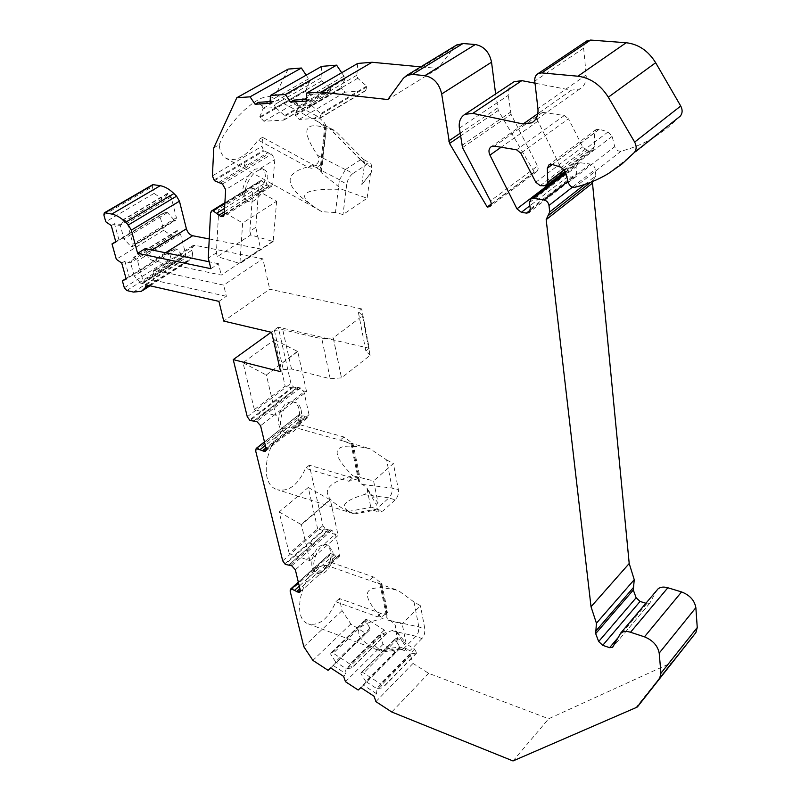 <?xml version="1.0" encoding="UTF-8"?>
<svg xmlns="http://www.w3.org/2000/svg" width="801" height="801" viewBox="0 0 801 801"><rect width="100%" height="100%" fill="white"/><g stroke="black" fill="none" stroke-linecap="round" stroke-linejoin="round"><path stroke-width="0.6" stroke-dasharray="4 3" d="M257.351 170.913C260.475 169.071 263.038 168.831 265.061 170.213C274.813 176.37 256.26 208.17 247.309 200.65C240.761 196.776 247.589 176.33 257.351 170.913M276.635 201.271L273.171 241.512L250.733 234.923L217.311 256.65L216.4 252.856L218.773 209.281L253.016 188.015L276.635 201.271L242.653 222.988L239.889 263.609L273.171 241.512M335.489 212.545L321.862 211.674L318.418 209.772C294.127 194.833 301.977 188.035 341.977 189.396L367.108 198.237L343.008 214.558L335.489 212.545L339.344 180.085L346.763 184.12L343.008 214.558M377.972 502.768L376.19 504.36L367.018 488.74L377.972 502.768L373.596 480.9L352.74 475.714C320.38 484.775 318.888 496.67 348.285 511.418L353.181 513.321C338.473 507.554 342.057 501.326 363.944 494.638C369.732 491.834 369.161 488.43 362.212 484.435L359.929 483.203L358.748 481.541L358.888 476.835L356.385 479.218L348.745 481.261L305.541 468.315C298.242 484.795 288.911 491.934 277.546 489.751L353.752 513.721M353.181 513.321L376.31 509.196L388.865 497.932L395.203 499.854C397.777 497.111 398.848 493.796 398.417 489.922L393.401 463.559L373.596 480.9M395.203 499.854L382.798 511.048L379.304 512.129L377.121 509.015L376.19 504.36M306.573 391.699L297.742 351.529L266.363 374.958L275.874 415.569L306.573 391.699L285.156 386.112L254.368 409.601L275.874 415.569M332.675 551.178C335.369 561.231 325.386 576.98 318.287 573.686C307.414 570.402 317.977 540.645 328.33 545.281L332.675 551.178M309.847 560.64L301.426 524.685L330.312 499.774L338.142 535.418L309.847 560.64L289.241 553.531L317.627 528.7L338.142 535.418M363.944 494.638L388.976 497.842C391.579 494.798 392.61 491.524 392.059 488.029L386.643 459.944L369.962 448.71C332.996 441.121 327.249 450.122 352.74 475.714M386.643 459.944L393.401 463.559M255.629 450.743L298.463 416.91L300.245 424.81L296.37 427.894L343.739 441.171L352.21 444.335L350.858 443.263L351.749 443.464L369.962 448.71M296.37 427.894C272.46 419.564 253.036 483.153 277.546 489.751M391.859 630.687L415.959 636.244L418.282 632.369L418.933 627.463L414.047 602.012L420.465 605.736L402.192 623.899L382.498 618.662C351.689 625.551 350.127 635.964 377.812 649.911L383.279 651.814L382.267 650.973C367.929 643.333 371.123 636.575 391.859 630.687C397.346 628.154 396.755 624.77 390.107 620.525L386.793 617.531L386.903 613.005L382.427 616.319L377.752 616.87L335.839 601.781C328.39 618.752 319.259 626.132 308.445 623.919L380.936 651.213M414.047 602.012L398.147 590.427C363.223 582.808 358.007 592.219 382.498 618.662M290.112 590.998L329.652 555.433L331.234 562.482L327.659 565.726L398.147 590.427M327.659 565.726C306.753 560.78 287.899 617.571 308.445 623.919M253.567 421.106L297.101 387.574L293.566 387.123L290.923 383.419L278.247 327.138L369.211 348.265L361.682 308.916L358.227 311.509L362.543 315.804L333.306 337.892L321.852 338.803L282.713 329.682L274.403 330.372L271.649 332.365M333.306 337.892L341.496 377.892L333.226 337.872M362.543 315.804L370.122 355.374L341.496 377.892M406.067 643.263L404.425 644.925L395.864 630.577L406.067 643.263L402.192 623.899M382.267 650.973L404.255 648.089L415.859 636.344L421.907 638.537L422.357 638.047L424.46 634.082L425.011 629.736L420.465 605.736M421.907 638.537L410.442 650.222L406.918 651.523L405.246 649.05L404.425 644.925M563.814 173.737L567.829 176.61L572.825 177.291L575.128 176.851L576.71 173.176L530.262 208.981M459.363 128.16L508.295 95.309C507.734 89.822 509.206 85.597 512.69 82.643M584.78 184.44L595.854 175.749L592.35 181.627M619.103 635.013L656.49 590.788L649.711 603.273L645.896 603.263M673.821 660.975L671.518 662.767L548.685 718.757L513.02 760.95M331.234 562.482L373.096 576.8L381.697 583.378L387.634 612.294L386.843 613.065L380.715 613.336L339.354 598.507L342.067 610.572L350.848 623.969L365.847 633.481L369.832 629.766L370.012 628.204L365.236 620.585L365.687 619.423L367.889 619.724L384.27 630.037L386.392 633.921L380.555 634.873L380.365 636.425L383.008 644.374L395.534 652.314L399.709 648.66L399.919 647.108L395.133 639.428L395.594 638.297L397.887 638.607L414.588 649.12L416.71 653.025L410.673 653.896L410.452 655.448L413.036 663.418L428.655 673.331L548.685 718.757M329.652 555.433L330.132 553.561L298.352 582.247M288.5 565.266L328.64 529.861L288.5 565.256L328.64 529.861L331.874 530.272L335.389 534.187L339.874 554.482L339.384 556.355L337.682 556.445L330.453 553.401M328.64 529.861L325.426 529.06L285.266 564.375M300.245 424.81L343.949 436.986L353.011 443.664L359.679 476.154L358.327 477.546L352.51 478.027L309.326 465.181L322.933 525.606L325.426 529.06M298.463 416.91L299.093 414.578L264.49 441.922L299.093 414.578M297.101 387.574L300.285 387.844L304.01 391.979L309.036 414.778L308.395 417.111L306.803 417.251L299.254 414.497M361.682 308.916L269.717 289.231L223.759 321.081M146.062 284.906L153.572 280.1L153.311 278.548L192.59 253.476L191.799 250.312L193.011 245.557L195.033 245.316L262.868 258.833L269.717 289.231M192.59 253.476L192.05 257.652L188.015 261.436L179.985 262.358L173.366 260.966L170.933 258.262L169.161 251.444L175.008 248.761L126.208 279.088M103.86 214.918L152.32 186.673L154.072 193.401L162.172 198.908L164.045 199.239L167.97 193.492L171.124 196.986L176.39 217.712L175.769 220.165L174.328 220.195L167.479 212.595L165.607 212.255L159.729 215.169L163.654 230.267L171.664 235.774L173.527 236.135L176.981 230.588L180.555 234.122L185.672 254.277L185.091 256.62L183.629 256.64L176.861 249.131L175.008 248.761M152.32 186.673L152.821 184.631M209.241 238.958L260.645 248.961L221.236 275.083L152.981 260.615C149.997 259.634 147.865 257.261 146.583 253.506L145.261 248.6M224.891 202.953L260.976 180.605L259.154 182.748L255.779 227.364L260.645 248.961M260.976 180.605L269.166 186.002L271.679 186.212L272.761 184.29L274.813 159.599L271.759 154.102L263.819 150.999L261.907 146.303L212.395 175.9M288.18 69.086L275.874 94.328L318.287 116.756L324.515 122.913L326.448 126.518L322.302 164.545L317.907 165.977L313.201 164.826L262.588 137.331L261.907 146.303M321.652 66.373L321.021 77.887L321.902 80.851L330.583 88.581L329.832 92.996L309.967 94.458L305.862 90.263L309.536 81.762L308.645 78.808L306.182 75.154M357.727 63.439L356.876 75.204L357.747 78.238L366.648 86.118L365.817 90.623L345.101 92.155L340.906 87.87L344.861 79.179L343.979 76.165L341.687 72.741M403.314 78.348L453.917 47.519L438.147 68.475L420.785 66.853M453.917 47.519L456.24 45.267M495.629 93.967L498.272 110.428L534.217 172.025L536.98 171.444L538.212 168.851L537.551 165.987L490.462 200.921M462.547 147.614L511.048 114.283L537.551 165.987M511.048 114.283L508.295 95.309M586.172 41.382L583.639 48.18L586.202 74.964C586.602 81.392 584.52 86.037 579.954 88.911L571.353 90.203L535.018 83.184M680.179 116.245L667.904 127.619L654.537 137.071C643.974 143.489 632.82 148.185 621.065 151.169C618.042 151.489 615.919 149.977 614.707 146.663L568.289 182.548M540.224 185.672L586.983 150.198L592.8 150.167L594.512 146.753L594.322 133.066L596.104 129.562L599.218 129.261L608.069 131.915L612.154 136.34L614.707 146.663M586.983 150.198L582.667 146.913L568.49 118.768L520.83 153.191M563.273 172.676L537.952 121.191C536.42 117.487 536.93 114.713 539.484 112.851L542.627 112.31L564.325 115.514L568.49 118.768M529.481 202.533L576.059 166.878L576.71 173.176M576.059 166.878L577.681 163.154L579.974 162.713L590.327 164.045C593.06 164.686 594.692 166.468 595.243 169.401L572.485 187.144M595.854 175.749L595.243 169.401M301.076 409.812C303.929 420.615 294.257 436.014 286.458 432.93C274.022 429.797 283.394 397.837 295.399 402.412C298.232 403.394 300.125 405.857 301.076 409.812M249.021 175.359L254.498 169.331L260.826 168.15L262.818 168.971C267.154 174.388 265.862 182.378 258.943 192.951L252.395 198.278L247.279 200.26L245.076 199.389C240.741 194.042 242.052 186.032 249.021 175.359L225.652 189.647M246.408 164.846C244.025 165.787 243.454 165.467 244.695 163.885C247.219 163.254 247.789 163.564 246.408 164.846M255.779 227.364L249.882 231.189L253.016 188.015M216.4 252.856L208.28 258.112M213.797 147.835L219.194 144.701C219.764 150.888 221.777 155.264 225.231 157.837C235.364 162.833 246.318 156.886 258.082 139.995L308.095 167.269C311.439 168.901 315.384 168.49 319.939 166.057L321.431 165.116M262.588 137.331L258.082 139.995M242.753 192.841C241.481 194.192 242.042 194.513 244.445 193.792C245.717 192.22 245.156 191.9 242.753 192.841M195.033 245.316L155.574 270.337L223.669 285.116L262.868 258.833M155.574 270.337L153.562 270.548L152.45 275.334L153.311 278.548M115.755 241.662L159.729 215.169M163.654 230.267L116.315 259.284M126.047 278.518L169.161 251.444M154.072 193.401L105.782 221.767M171.664 235.774L128.23 262.678L130.583 262.768L134.218 275.955L131.885 275.864M121.742 263.098L124.886 261.156L128.23 262.678M124.886 261.156L129.321 277.136M176.861 249.131L134.218 275.945L141.156 283.674L183.629 256.64M173.527 236.135L130.573 262.758L133.907 257.211L137.562 260.846L143.149 281.321L142.618 283.684L141.156 283.674M176.981 230.588L133.907 257.211M165.607 212.255L115.855 242.032M119.039 240.11L114.473 223.679L117.867 225.201L120.24 225.271L123.985 238.828L121.622 238.778M114.473 223.679L111.259 225.582M162.172 198.908L117.867 225.201M164.045 199.239L120.24 225.261L123.554 219.434L127.259 223.109L133.006 244.175L132.445 246.648L131.014 246.658L123.975 238.838M167.499 193.411L123.554 219.434M167.479 212.595L123.985 238.828M174.328 220.195L131.014 246.658M278.247 327.138L271.159 332.245M254.368 409.601L243.013 362.713L274.603 339.724L285.156 386.112M309.326 465.181L305.541 468.315M289.241 553.531L279.169 511.969L308.245 487.489L317.627 528.7M339.354 598.507L335.839 601.781M342.067 610.572L303.809 646.707M218.913 301.366L226.383 296.3L223.669 285.116M210.883 268.685L218.483 263.709L221.236 275.083M249.882 231.189L250.733 234.923M274.603 339.724L297.742 351.529M369.211 348.265L365.827 350.908L370.122 355.374M341.416 377.872L330.202 378.733L291.504 368.991L283.314 369.631L280.61 371.664M370.042 355.354L362.463 315.784M365.827 350.908L358.227 311.509M274.403 330.372L283.314 369.631M291.504 368.991L282.713 329.682M330.202 378.733L321.852 338.803M272.781 241.291L239.489 263.369L217.311 256.65M218.773 209.281L242.653 222.988M297.381 351.439L266.363 374.958M243.013 362.713L266.002 374.868M291.614 401.601L293.406 401.882C296.24 402.863 298.142 405.326 299.093 409.271C300.075 414.297 299.314 419.374 296.801 424.49L291.574 430.297L286.508 432.67L284.465 432.37C277.857 428.345 276.756 420.785 281.191 409.701L285.456 403.584L291.614 401.601L304.01 391.979M276.786 401.241C278.988 400.22 279.499 400.36 278.297 401.651C276.185 402.893 275.684 402.753 276.786 401.241M282.973 427.864C281.882 429.196 282.383 429.336 284.475 428.285C285.597 426.773 285.096 426.633 282.973 427.864M323.954 544.35L326.428 544.64L330.773 550.537C331.634 555.033 330.903 559.749 328.57 564.705L323.704 570.492L319.058 573.316L316.385 573.025C311.038 569.501 310.357 562.793 314.332 552.9L318.267 546.743L323.954 544.35L335.389 534.187M309.957 543.949C312.01 542.868 312.5 543.038 311.409 544.44C309.446 545.711 308.956 545.551 309.957 543.949M315.454 567.629C314.473 569.07 314.953 569.241 316.906 568.129C317.917 566.537 317.436 566.367 315.454 567.629M370.473 173.457L361.792 184.701L370.473 173.457L367.108 198.237M339.344 180.085L345.521 169.472L352.951 173.477C349.687 176.01 347.624 179.564 346.763 184.12M352.951 173.477L367.699 163.835L370.943 163.434L371.894 167.579L371.163 173.006M404.255 648.089L402.252 649.521L401.151 649.371L399.158 646.797L405.246 649.05M395.864 630.577L399.158 646.797M381.697 583.378L380.956 584.089L386.903 613.005L387.634 612.294M279.169 511.969L301.426 524.685M308.245 487.489L329.952 499.664L301.076 524.565M376.31 509.196L374.528 510.387L373.266 510.247L370.743 507.053L377.121 509.015M367.018 488.74L370.743 507.053M353.011 443.664L352.21 444.335L358.888 476.835L359.679 476.154M350.848 623.969L312.881 660.384M365.847 633.481L328.08 670.327M428.655 673.331L391.769 712.009M375.919 701.636L413.036 663.418M345.481 681.711L383.008 644.374M395.534 652.314L358.177 690.021M369.832 629.766L334.998 663.759L335.549 661.826L346.212 668.755L345.662 670.697L346.092 673.881L343.599 676.354M330.673 667.914L334.998 663.759M333.186 665.471L346.092 673.881M380.365 636.425L345.662 670.697M380.555 634.873L346.202 668.755M386.392 633.921L352.04 667.934L346.212 668.755M335.549 661.826L330.613 654.047L331.043 652.885L333.246 653.246L349.827 663.989L352.04 667.934M365.236 620.585L330.613 654.047M370.012 628.204L335.539 661.816M410.452 655.448L376.14 690.532L376.55 693.736L374.077 696.269M376.55 693.736L363.384 685.145L365.256 683.453L365.837 681.511L376.71 688.58L376.14 690.532M363.384 685.145L360.901 687.658M399.709 648.66L365.256 683.453M399.919 647.108L365.827 681.511M395.133 639.428L360.931 673.281L361.321 672.55L363.624 672.92L380.535 683.884L382.738 687.849L376.71 688.59M365.837 681.511L360.891 673.671M410.673 653.896L376.71 688.58M416.71 653.025L382.738 687.849M491.173 204.075L534.217 172.025M438.147 68.475L387.844 99.544M356.876 75.204L310.137 102.678L311.609 105.442L298.683 106.203L293.947 100.095M306.242 101.096L309.647 99.104L310.137 102.678M309.647 99.104L306.332 99.314M343.979 76.165L306.393 98.102M304.07 99.454L297.191 103.469M344.861 79.179L298.693 106.213L294.888 115.034L340.906 87.87M311.599 105.442L320.75 113.632L320.01 118.208L299.204 119.449L294.888 115.034M366.648 86.118L320.75 113.632M357.747 78.238L311.619 105.442M308.645 78.808L270.237 100.756M268.615 101.687L261.727 105.622L258.523 102.318M270.217 101.587L273.572 101.377L274.142 104.871L275.624 107.564L263.229 108.305L261.727 105.622M273.572 101.377L270.167 103.329M321.021 77.887L274.142 104.871M321.902 80.851L275.634 107.574M330.583 88.581L284.525 115.594L283.874 120.08L263.94 121.261L259.724 116.936L263.229 108.305M275.614 107.574L284.525 115.594M309.536 81.762L263.239 108.315M305.862 90.263L259.724 116.936M219.194 144.701L222.498 137.321L229.416 126.668L236.906 117.617L244.435 110.047L252.145 103.649L259.684 98.833L267.424 96.15L271.279 96.941L275.874 94.328M271.279 96.941L316.886 121.131L325.496 127.099L324.856 125.687L326.277 126.178L335.439 130.923L330.402 129.341C301.376 119.189 301.817 131.464 317.516 155.324C320.28 160.791 318.568 164.305 312.37 165.867C278.257 172.946 285.627 188.896 319.449 210.273L321.862 211.674M326.448 126.518L325.496 127.099L321.371 165.136L319.939 166.057M322.302 164.545L321.371 165.136L320.11 169.662L321.221 172.666L341.977 189.396M345.521 169.472L360.45 159.81L363.754 159.609L364.555 163.664L361.792 184.701M218.483 263.709L209.191 261.797M153.572 280.1L226.383 296.3M567.829 176.61L529.872 205.757M572.825 177.291L530.272 210.122M258.943 192.951L272.761 184.29M224.21 214.708L247.279 200.26M224.24 214.127L269.166 186.002M260.826 168.15L274.813 159.599M222.458 184.01L271.759 154.102M220.585 182.958L269.917 153.101M218.363 182.588L267.704 152.781M214.418 180.706L263.819 150.999M213.877 180.015L263.289 150.328M259.154 182.748L210.543 212.886M224.871 203.274L261.547 180.555M224.58 208.36L265.321 182.988M224.38 211.844L267.364 184.991M191.799 250.312L152.45 275.334M148.606 285.476L192.05 257.652M149.517 285.687L190.548 259.374M133.447 292.075L179.985 262.358M126.818 290.543L173.366 260.966M124.315 287.759L170.933 258.262M184.09 256.741L141.627 283.784M185.672 254.277L143.149 281.321M180.555 234.122L137.562 260.846M177.452 230.678L134.378 257.311M174.798 220.285L131.484 246.758M176.39 217.712L133.006 244.175M171.124 196.986L127.259 223.109M167.97 193.492L124.035 219.524M152.18 250.032L146.583 253.506M165.477 252.776L152.981 260.615M247.279 416.76L290.923 383.419M282.703 560.84L322.933 525.606M300.285 387.844L256.751 421.446M281.191 409.701L260.575 425.701M298.653 387.424L255.108 420.986M296.921 387.704L253.516 421.136M293.566 387.123L250.022 420.565M292.996 386.653L249.441 420.084M299.664 414.297L264.52 442.032M303.128 415.529L265.341 445.436M305.191 416.81L265.942 447.949M306.803 417.251L266.262 449.471M309.036 414.778L296.801 424.49M286.508 432.67L266.162 448.83M331.874 530.272L291.744 565.756M314.332 552.9L295.349 569.781M330.312 529.761L290.162 565.206M324.886 528.61L284.715 563.904M330.853 553.261L298.403 582.437M334.167 554.632L299.284 586.092M336.13 555.924L299.904 588.665M337.682 556.445L319.058 573.316M339.874 554.482L328.57 564.705M390.107 620.525L418.863 626.933L424.92 629.105M404.375 647.969L410.442 650.222M377.812 649.911L399.248 647.088M380.645 583.849L387.924 619.193M373.096 576.8L369.551 580.144M380.715 613.336L377.241 616.71M362.212 484.435L392.059 488.029L398.417 489.922M376.43 509.086L382.798 511.048M348.285 511.418L370.843 507.383M351.749 443.464L359.929 483.203M343.949 436.986L340.105 440.17M352.51 478.027L348.745 481.261M386.442 633.531L352.08 667.543M384.27 630.037L349.827 663.989M367.889 619.724L333.246 653.246M365.276 620.194L330.653 653.646M416.77 652.635L382.788 687.458M414.588 649.12L380.535 683.884M397.887 638.607L363.624 672.92M395.193 639.038L360.931 673.281M635.604 708.054L671.518 662.767M650.182 602.702L612.945 646.878M646.858 603.564L617.211 638.667M594.022 179.554L547.944 215.809M590.327 164.045L567.959 181.316M565.886 173.477L579.974 162.713M534.497 172.065L491.133 204.355M571.353 90.203L537.811 113.712M535.779 182.238L582.667 146.913M590.467 150.628L543.759 186.172M594.512 146.753L564.385 169.662M594.322 133.066L552.35 164.505M599.218 129.261L552.219 164.465M608.069 131.915L561.251 167.339M612.154 136.34L565.486 171.945M621.065 151.169L574.828 187.284M583.639 48.18L534.778 81.111M586.202 74.964L537.922 108.626M461.847 145.492L510.397 112.22M498.272 110.428L460.495 136.02M497.451 108.065L460.094 133.286M341.126 88.621L295.118 115.795M345.101 92.155L299.204 119.449M364.986 90.853L319.168 118.428M366.858 86.878L320.981 114.403M306.092 90.994L259.965 117.677M309.967 94.458L263.94 121.261M329.061 93.206L283.093 120.28M330.803 89.322L284.766 116.345M371.894 167.579L364.555 163.664L328.921 127.529M326.277 126.178L321.221 172.666M317.506 116.315L312.981 119.029M312.52 164.475L308.095 167.269M360.45 159.81L330.402 129.341M345.381 169.582L317.516 155.324M339.434 179.704L312.37 165.867M360.32 159.89L367.699 163.835M564.325 115.514L516.545 149.787M537.952 121.191L501.116 147.234M542.627 112.31L494.477 146.132M343.729 441.201L353.341 443.894M377.631 582.738L379.854 583.508M265.061 170.213L262.818 168.971M247.309 200.65L245.076 199.389M271.679 186.212L223.359 216.53M260.235 180.816L224.901 202.693M193.011 245.557L153.562 270.548M141.437 291.314L142.418 290.683M150.027 285.797L188.015 261.436M142.618 283.684L185.091 256.62M132.445 246.648L175.769 220.165M295.399 402.412L293.406 401.882M286.458 432.93L284.465 432.37M253.206 421.366L296.74 387.844M265.802 450.993L308.395 417.111M328.33 545.281L326.428 544.64M318.287 573.686L316.385 573.025M300.075 591.979L339.384 556.355M298.332 582.137L330.132 553.561M401.151 649.371L406.918 651.523M379.754 583.478L386.783 617.531M385.411 614.467L386.843 613.065M383.299 651.944L402.242 649.471M373.266 510.247L379.304 512.129M350.848 443.273L358.738 481.551M356.385 479.218L358.327 477.546M354.282 513.922L374.518 510.317M331.043 652.885L365.687 619.423M361.321 672.55L395.594 638.297M637.075 707.163L672.99 661.846M649.711 603.273L612.925 646.918M593.801 179.674L547.724 215.93M548.164 215.689L548.745 215.229M590.507 182.368L594.242 179.424M565.596 172.375L577.681 163.154M575.128 176.851L529.281 212.285M592.8 150.167L565.236 171.184M546.693 185.311L546.122 185.742M596.104 129.562L549.055 164.716M608.57 173.447L654.537 137.071M579.954 88.911L533.616 121.582M536.65 171.664L490.152 206.338M320.01 118.208L365.817 90.623M283.874 120.08L329.832 92.996M225.231 157.837L319.449 210.273M316.876 121.161L328.5 127.309M324.836 125.687L320.09 169.662M364.185 160.05L335.439 130.923M363.764 159.599L370.943 163.434M539.484 112.851L491.313 146.633"/><path stroke-width="1.2" d="M586.172 41.382L590.587 40.07L541.676 72.901L538.062 73.612C535.589 75.134 534.497 77.637 534.778 81.111L537.922 108.626C538.462 115.214 536.44 119.95 531.854 122.813L523.153 123.995L472.78 113.362L464.91 114.353C460.485 117.106 458.633 121.712 459.363 128.16L462.547 147.614L490.462 200.921C491.624 203.504 491.353 205.436 489.671 206.698L487.208 207.018L491.173 204.075M460.495 136.02L449.541 143.449L487.208 207.018M449.541 143.449L441.691 93.977L491.544 62.188L495.629 93.967M456.24 45.267L462.988 43.524L475.323 44.526L424.9 75.634C433.701 77.527 439.298 83.634 441.691 93.977M424.9 75.634L412.405 74.413L406.638 75.464L457.261 44.636M420.785 66.853L372.034 62.268L321.021 92.125L387.844 99.544L403.314 78.348L406.638 75.464M321.021 92.125L306.633 93.076L306.242 101.096L290.543 102.067L285.416 94.488L270.408 95.489L270.167 103.329L255.108 104.26L250.062 96.841L236.826 97.722L213.797 147.835L212.395 175.9L214.418 180.706L222.458 184.01L225.652 189.647L224.21 214.708L223.169 216.64L220.655 216.38L224.24 214.127M224.901 202.693L211.574 210.953L212.886 210.703L220.655 216.38M211.574 210.953L210.543 212.886L208.28 258.112L210.883 268.685L137.622 253.316L131.314 230.127L128.3 224.991L125.597 222.298C120.971 217.752 116.365 215.008 111.78 214.067L105.021 212.776L104.3 212.856L103.86 214.918L105.782 221.767L111.259 225.582L115.855 242.032L112 243.925L116.315 259.284L121.742 263.098L126.208 279.088L122.363 280.821L124.315 287.759L126.818 290.543L133.447 292.075L141.437 291.314L145.361 287.559L146.062 284.906L218.913 301.366L223.759 321.081L271.649 332.365L280.61 371.664L233.231 359.609L247.279 416.76L250.022 420.565L256.751 421.446L260.575 425.701L266.162 448.83L265.572 451.173L263.99 451.283L256.21 448.41L264.48 441.882L256.37 448.33M300.295 590.287L298.162 592.219L299.854 592.179L300.295 590.297L295.349 569.781L291.744 565.756L285.266 564.375L282.703 560.84L255.629 450.743L256.21 448.41M298.162 592.219L291.264 588.855L290.543 589.125L298.332 582.137M656.57 590.647L658.132 588.795C660.565 586.953 663.799 586.602 667.854 587.764L681.571 591.929C689.771 595.123 694.537 600.37 695.859 607.659L659.193 653.105L660.955 673.21L659.644 678.327L637.075 707.163L513.02 760.95L391.769 712.009L375.919 701.636L374.077 696.269L360.901 687.658L358.177 690.021L345.481 681.711L343.599 676.354L330.673 667.914L328.08 670.327L312.881 660.384L303.809 646.707L290.112 590.998L290.543 589.125M659.193 653.105C657.721 645.696 652.815 640.269 644.465 636.835L630.517 632.259C626.402 630.988 623.138 631.248 620.725 633.05L612.485 647.448L609.601 647.669L602.722 645.336L598.677 641.531L595.674 633.621L596.425 623.218L591.028 606.747L546.172 219.644L549.726 211.955L548.985 205.456C548.365 202.453 546.672 200.6 543.889 199.9L533.366 198.338L531.043 198.748L529.481 202.533L530.262 208.981L528.73 212.706L526.407 213.106L521.331 212.315L516.955 208.851L489.932 155.134C488.3 151.329 488.77 148.495 491.313 146.633L494.477 146.132L516.545 149.787L520.83 153.191L535.779 182.238L540.224 185.672L546.122 185.742L547.794 182.288L547.323 168.28L549.055 164.716L552.219 164.465L561.251 167.339L565.486 171.945L568.289 182.548C569.581 185.972 571.764 187.544 574.828 187.284C586.712 184.44 597.957 179.835 608.57 173.447L621.997 163.995L634.272 152.54C636.635 149.627 636.765 146.132 634.652 142.077L608.309 97.211C600.53 84.836 590.397 77.837 577.911 76.215L626.172 42.743C638.417 44.135 648.249 50.793 655.659 62.728L680.73 106.022C682.732 109.947 682.552 113.352 680.179 116.245L634.272 152.54M541.676 72.901L577.911 76.215M512.69 82.643L514.062 81.732L521.851 80.641L472.78 113.362M592.35 181.627L629.206 563.503L591.028 606.747M645.896 603.263L640.069 601.441L636.134 597.766L633.301 590.007L634.242 579.684L629.206 563.503M660.955 673.21L697.25 627.543L695.859 607.659M697.25 627.543L695.859 632.64L637.906 706.312M104.3 212.856L152.821 184.631L160.29 185.692C164.856 186.543 169.401 189.166 173.927 193.562L176.56 196.175L179.454 201.191L186.393 228.796C187.594 232.5 189.677 234.813 192.641 235.734L209.241 238.958M306.182 75.154L301.376 68.015L288.18 69.086L236.826 97.722M341.687 72.741L336.61 65.151L321.652 66.373L270.408 95.489M372.034 62.268L357.727 63.439L306.633 93.076M475.323 44.526C483.974 46.238 489.391 52.125 491.544 62.188M535.018 83.184L521.851 80.641M590.587 40.07L626.172 42.743M563.814 173.737L563.273 172.676M112 243.925L115.755 241.662M122.363 280.821L126.047 278.518M209.191 261.797L145.261 248.6L137.622 253.316M271.159 332.245L233.231 359.609M250.062 96.841L301.376 68.015M285.416 94.488L336.61 65.151M306.332 99.314L293.947 100.095L290.543 102.067M306.393 98.102L304.07 99.454M270.237 100.756L268.615 101.687M270.217 101.587L258.523 102.318L255.108 104.26M529.872 205.757L521.331 212.315M530.272 210.122L526.407 213.106M212.315 210.743L224.891 202.953M212.886 210.703L224.871 203.274M216.721 213.246L224.58 208.36M218.823 215.319L224.38 211.844M145.361 287.559L148.606 285.476M143.91 289.271L149.517 285.687M105.021 212.776L153.552 184.54M111.78 214.067L160.29 185.692M125.597 222.298L173.927 193.562M128.3 224.991L176.56 196.175M131.314 230.127L179.454 201.191M186.393 228.796L152.18 250.032M192.641 235.734L165.477 252.776M264.52 442.032L256.781 448.139M265.341 445.436L260.265 449.451M265.942 447.949L262.358 450.793M266.262 449.471L263.99 451.283M298.403 582.437L291.264 588.855M299.284 586.092L294.608 590.307M299.904 588.665L296.6 591.659M298.352 582.247L290.863 588.975M659.644 678.327L695.859 632.64M681.571 591.929L644.465 636.835M630.517 632.259L667.854 587.764M617.211 638.667L609.601 647.669M640.069 601.441L602.722 645.336M636.134 597.766L598.677 641.531M633.301 590.007L595.674 633.621M633.471 587.483L595.794 631.088M634.242 579.684L596.425 623.218M592.199 183.329L546.172 219.644M549.726 211.955L584.78 184.44M572.485 187.144L548.985 205.456M567.959 181.316L543.889 199.9M533.366 198.338L565.886 173.477M491.133 204.355L487.499 207.069M537.811 113.712L523.153 123.995M564.385 169.662L547.794 182.288M552.35 164.505L547.323 168.28M680.73 106.022L634.652 142.077M608.309 97.211L655.659 62.728M460.094 133.286L448.66 141.016M462.988 43.524L412.405 74.413M501.116 147.234L489.932 155.134M563.574 173.296L516.955 208.851M464.91 114.353L514.062 81.732M142.418 290.683L150.027 285.797M620.725 633.05L658.132 588.795M612.925 646.918L612.485 647.448M548.745 215.229L590.507 182.368M531.043 198.748L565.596 172.375M529.281 212.285L528.73 212.706M565.236 171.184L546.693 185.311M587.023 40.821L538.062 73.612M533.616 121.582L531.854 122.813"/></g></svg>

